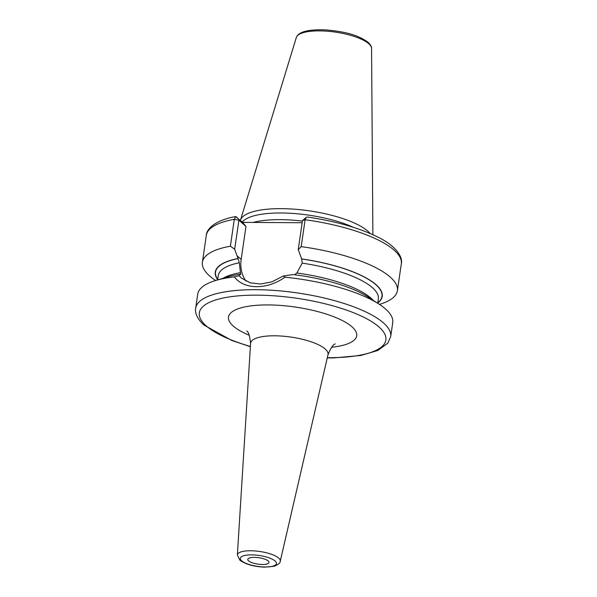 <?xml version="1.0" encoding="UTF-8"?>
<svg xmlns="http://www.w3.org/2000/svg" width="597" height="597" viewBox="0 0 597 597"><rect width="100%" height="100%" fill="white"/><g stroke="black" fill="none" stroke-linecap="round" stroke-linejoin="round"><path stroke-width="0.9" d="M370.207 233.517A67.021 20.231 -171.7 0 0 367.946 231.248A67.021 20.231 8.3 0 0 296.642 209.368A67.021 20.231 8.3 0 0 240.427 220.286A67.021 20.231 8.3 0 0 240.397 220.39M242.255 222.032A65.894 19.888 8.3 0 1 288.627 213.181A65.894 19.888 8.3 0 1 353.409 227.323M245.986 281.15A34.693 30.014 131.4 0 1 241.173 259.419L237.046 255.777L234.666 249.225L230.382 246.21L234.308 219.315L235.628 216.592L242.643 222.375L302.164 222.733M242.643 222.375L245.979 226.442L239.74 220.942C239.479 219.674 239.203 219.427 238.904 220.203L239.337 219.778L236.405 216.875M234.666 249.225L238.904 220.203L234.308 219.315A98.535 29.738 8.3 0 0 206.308 235.367L202.383 262.262A98.535 29.738 -171.7 0 0 215.651 280.5M241.173 259.419L245.979 226.442M237.046 255.777L238.084 258.516A84.341 25.455 -171.7 0 0 217.666 279.665M230.382 246.21A98.535 29.738 -171.7 0 0 202.383 262.262M379.461 304.403A98.535 29.738 -171.7 0 0 397.386 290.709A98.535 29.738 -171.7 0 0 301.187 246.636L298.246 249.606L301.679 258.986A84.11 25.387 8.3 0 1 377.804 302.769M377.767 303.022A84.341 25.455 -171.7 0 0 301.582 258.904M306.224 217.368L302.478 220.584L305.112 219.741A98.535 29.738 8.3 0 1 401.311 263.814C403.042 257.717 396.841 246.36 378.341 237.322C359.595 227.994 335.895 221.226 307.239 217.017L306.224 217.368L305.112 219.741L301.187 246.636M390.692 336.596L392.729 322.641A98.535 29.738 -171.7 0 0 385.513 308.962A98.535 29.738 -171.7 0 0 379.117 304.179A98.535 29.738 -171.7 0 0 284.948 277.202C267.202 289.955 243.979 289.814 234.345 276.896A98.535 29.738 -171.7 0 0 216.047 280.389A98.535 29.738 -171.7 0 0 197.726 294.194L195.689 308.149A98.535 29.738 8.3 0 1 276.411 290.575A98.535 29.738 8.3 0 1 383.475 322.917A98.535 29.738 -171.7 0 1 390.692 336.596L387.752 343.23L377.864 350.446L360.894 355.469L334.141 357.887L327.268 357.909M302.478 220.584L298.246 249.606M284.948 277.202L283.284 276.015L293.015 274.568A84.341 25.455 8.3 0 1 368.162 297.06L379.117 304.179M283.284 276.015L271.911 281.836L260.516 284.008L250.158 282.814L241.449 278.083L239.188 275.754L234.345 276.896M216.047 280.389L228.576 276.695A84.341 25.455 8.3 0 1 240.076 274.247L239.188 275.754M240.076 274.247L240.166 274.329C240.83 274.881 240.919 274.329 240.449 272.672L239.3 262.762L238.084 258.516M240.591 274.553L240.166 274.329M294.508 274.754L296.866 273.016L302.224 263.143L301.679 258.986M268.21 560.986A10.716 3.231 8.3 0 1 268.993 562.471A10.716 3.231 8.3 0 1 260.217 564.389A10.716 3.231 8.3 0 1 248.576 560.867A10.716 3.231 8.3 0 1 247.785 559.382A10.716 3.231 8.3 0 1 256.568 557.471A10.716 3.231 8.3 0 1 268.21 560.986M371.565 48.461C371.834 46.954 370.707 44.932 368.17 42.38C356.73 33.85 341.171 31.201 325.119 29.872C308.045 29.298 298.455 31.835 296.336 37.484A38.051 11.485 8.3 0 1 328.253 31.29A38.051 11.485 8.3 0 1 368.745 43.708A38.051 11.485 -171.7 0 1 371.565 48.461L372.886 234.696M253.165 222.442A65.894 19.888 8.3 0 1 302.403 221.099M222.838 278.389A80.901 24.417 8.3 0 1 240.449 272.672M296.866 273.016A80.901 24.417 8.3 0 1 373.185 300.321M217.629 279.918L218.263 275.568A80.901 24.417 8.3 0 1 239.3 262.762M302.224 263.143A80.901 24.417 8.3 0 1 378.364 298.925L377.729 303.276M217.704 279.411A84.11 25.387 8.3 0 1 238.181 258.605M327.32 357.67A94.251 28.447 -171.7 0 0 378.961 326.94A94.251 28.447 8.3 0 0 257.15 295.157A94.251 28.447 8.3 0 0 206.241 325.895A94.251 28.447 -171.7 0 0 250.404 346.447M331.544 347.253A64.767 19.544 -171.7 0 0 351.946 326.775A64.767 19.544 -171.7 0 0 268.24 304.933A64.767 19.544 -171.7 0 0 233.255 326.059A64.767 19.544 -171.7 0 0 249.33 335.26M335.23 343.954L335.253 343.939C333.298 344.178 330.88 347.775 328.007 354.708A39.126 11.813 -171.7 0 0 325.193 348.991A39.126 11.813 -171.7 0 0 282.202 336.111A39.126 11.813 -171.7 0 0 250.591 343.417C249.777 335.857 248.486 331.723 246.718 331.022L246.725 331.029M280.247 561.24C280.448 562.799 278.396 564.486 274.083 566.299L264.307 567.15C253.628 566.605 245.479 564.277 239.86 560.165L237.36 554.979A21.679 6.545 8.3 0 1 254.867 550.934A21.679 6.545 8.3 0 1 278.687 558.068A21.679 6.545 8.3 0 1 280.247 561.24L328.007 354.708M275.12 561.031A18.261 5.515 8.3 0 1 265.262 566.986A18.261 5.515 8.3 0 1 241.658 560.829A18.261 5.515 8.3 0 1 251.524 554.874A18.261 5.515 8.3 0 1 275.12 561.031M296.336 37.484L240.427 220.286M401.311 263.814L397.386 290.709M206.308 235.367C206.353 229.024 215.726 219.912 235.628 216.592M250.389 346.693L231.942 340.544L204.002 325.067C196.017 317.85 194.935 311.649 195.689 308.149M237.36 554.979L250.591 343.417"/></g></svg>
